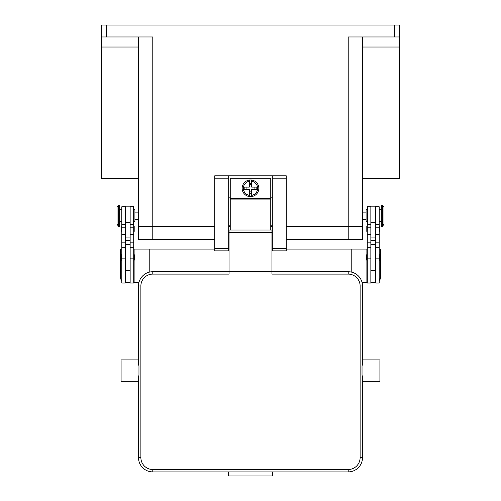 <?xml version="1.0" encoding="UTF-8"?>
<svg xmlns="http://www.w3.org/2000/svg" width="501" height="501" viewBox="0 0 501 501"><rect width="100%" height="100%" fill="white"/><g stroke="black" fill="none" stroke-linecap="round" stroke-linejoin="round"><path stroke-width="0.75" d="M138.489 178.744L101.553 178.744L101.553 36.968L152.786 36.968L152.786 226.427L138.489 226.427L214.754 226.427L152.786 226.427L152.786 239.534L214.754 239.534M152.786 239.534L138.489 239.534L138.489 36.968M286.246 239.534L362.511 239.534L362.511 226.427L286.246 226.427L362.511 226.427L362.511 36.968M272.306 226.427L270.759 226.427L272.306 226.427M230.241 226.427L228.694 226.427L230.241 226.427M399.447 25.05L399.447 36.968L399.447 25.05L394.682 25.05L394.682 36.968L399.447 36.968L399.447 47.019L362.511 47.019M106.318 36.968L106.318 25.05L101.553 25.05L101.553 36.968M348.214 239.534L348.214 36.968L394.682 36.968M362.511 178.744L399.447 178.744L399.447 47.019M106.318 25.05L394.682 25.05M101.553 47.019L138.489 47.019M367.277 209.75L366.087 209.75L366.087 221.661L367.277 221.661M370.853 224.642L367.872 224.642L367.872 206.769L367.277 206.174L367.277 283.034L370.853 283.034L370.853 244.306L375.618 244.306L375.618 206.174L370.853 206.174L370.853 244.306M366.801 226.308L366.801 231.318L366.801 226.308A0.476 0.476 0 0 1 367.277 225.832M367.277 231.794A0.476 0.476 0 0 1 366.801 231.318M367.277 260.388A0.476 0.476 0 0 1 366.801 259.913L366.801 254.909A0.476 0.476 0 0 1 367.277 254.433M370.853 206.769L367.872 206.769M375.618 206.769L379.194 206.769L379.194 283.034L375.618 283.034L375.618 244.306M379.194 225.832A0.476 0.476 0 0 1 379.67 226.308L379.67 231.318A0.476 0.476 0 0 1 379.194 231.794M379.194 254.433A0.476 0.476 0 0 1 379.67 254.909L379.67 259.913A0.476 0.476 0 0 1 379.194 260.388M382.526 204.984L381.336 204.984L381.336 226.427L382.526 226.427L382.526 204.984L383.96 207.364L383.96 224.047L382.526 226.427M370.853 282.432L375.618 282.432M133.723 209.75L134.913 209.75L134.913 221.661L133.723 221.661M130.147 206.769L133.128 206.769L133.723 206.174L133.723 283.034L130.147 283.034L130.147 244.306L125.382 244.306L125.382 206.174L130.147 206.174L130.147 244.306M133.723 231.794A0.476 0.476 0 0 0 134.199 231.318L134.199 226.308A0.476 0.476 0 0 0 133.723 225.832M133.723 260.388A0.476 0.476 0 0 0 134.199 259.913L134.199 254.909A0.476 0.476 0 0 0 133.723 254.433M133.128 206.769L133.128 224.642L133.723 225.237M125.382 206.769L121.806 206.769L121.806 283.034L125.382 283.034L125.382 244.306M121.806 225.832A0.476 0.476 0 0 0 121.33 226.308L121.33 231.318A0.476 0.476 0 0 0 121.806 231.794M121.806 254.433A0.476 0.476 0 0 0 121.33 254.909L121.33 259.913A0.476 0.476 0 0 0 121.806 260.388M118.474 204.984L119.664 204.984L119.664 226.427L118.474 226.427L118.474 204.984L117.04 207.364L117.04 224.047L118.474 226.427M130.147 282.432L125.382 282.432M133.723 282.432L138.946 282.432M214.754 249.072L134.913 249.072L134.913 282.432M134.913 249.072L133.723 249.072M121.806 249.072L120.616 249.072L120.616 277.667A4.766 4.766 0 0 0 121.806 280.823M149.217 249.072L149.217 272.162M367.277 249.072L286.246 249.072M272.306 249.072L271.949 249.072M229.051 249.072L228.694 249.072M379.194 249.072L380.384 249.072L380.384 277.667L379.194 280.823A4.766 4.766 0 0 0 380.384 277.667M366.087 249.072L366.087 282.432L362.054 282.432M351.783 249.072L351.783 272.162M367.277 282.432L366.087 282.432M286.246 178.168L286.246 175.788L272.306 175.788L272.306 250.857L286.246 250.857L286.246 178.168L272.306 178.168M272.306 225.832L270.759 225.832M230.241 225.832L228.694 225.832M228.694 175.788L214.754 175.788L214.754 250.857L228.694 250.857L228.694 175.788L272.306 175.788M272.306 197.832L270.759 197.832M230.241 197.832L228.694 197.832M270.759 230.003L270.759 178.287L230.241 178.287L230.241 230.003M250.5 179.959A8.342 8.342 0 0 1 251.69 180.041L251.69 187.105L256.825 187.105L256.825 189.491L251.69 189.491L251.69 196.555A8.342 8.342 0 0 1 249.31 196.555L249.31 189.491L244.175 189.491L244.175 187.105L249.31 187.105L249.31 180.041A8.342 8.342 0 0 1 250.5 179.959M251.69 180.041L251.69 181.249A7.152 7.152 0 0 1 251.69 195.346L251.69 196.555A8.342 8.342 0 0 0 251.69 180.041A8.342 8.342 0 0 1 251.69 196.555M254.076 189.491L254.076 187.105M249.31 183.347L251.69 183.347M251.69 184.725L249.31 184.725M249.31 181.249L249.31 180.041A8.342 8.342 0 0 0 249.31 196.555L249.31 195.346A7.152 7.152 0 0 1 249.31 181.249M246.924 187.105L246.924 189.491M251.69 193.248L249.31 193.248M249.31 191.87L251.69 191.87M229.051 238.107L228.694 238.107M152.786 469.518A11.918 11.918 0 0 1 140.875 457.601L140.875 286.008A11.918 11.918 0 0 1 152.786 274.091L229.051 274.091L229.051 271.711L271.949 271.711L271.949 230.003L229.051 230.003L229.051 271.711L152.786 271.711A14.297 14.297 0 0 0 138.489 286.008L138.489 363.87L138.965 366.193L138.965 375.036L138.489 377.353L138.489 457.601A14.297 14.297 0 0 0 152.786 471.898L348.214 471.898A14.297 14.297 0 0 0 362.511 457.601L362.511 377.353L362.035 375.036L362.035 366.193L362.511 363.87L362.511 286.008A14.297 14.297 0 0 0 348.214 271.711L271.949 271.711L271.949 274.091L348.214 274.091A11.918 11.918 0 0 1 360.125 286.008L360.125 457.601A11.918 11.918 0 0 1 348.214 469.518L152.786 469.518L152.786 471.898M138.489 363.87L138.489 359.887L121.092 359.887L121.092 381.336L138.489 381.336L138.489 377.353M272.544 471.898L272.544 475.95L228.456 475.95L228.456 471.898M362.511 363.87L362.511 359.887L379.908 359.887L379.908 381.336L362.511 381.336L362.511 377.353M272.306 238.107L271.949 238.107M370.853 258.848L367.277 258.848M370.853 242.171L367.277 242.171M370.853 234.662L367.277 234.662M370.853 227.817L367.277 227.817M379.194 258.848L375.618 258.848M379.194 242.171L375.618 242.171M379.194 234.662L375.618 234.662M379.194 227.817L375.618 227.817M370.853 240.298L375.618 240.298M370.853 237.054L375.618 237.054M370.853 222.319L375.618 222.319M130.147 258.848L133.723 258.848M130.147 242.171L133.723 242.171M130.147 234.662L133.723 234.662M130.147 227.817L133.723 227.817M121.806 258.848L125.382 258.848M121.806 242.171L125.382 242.171M121.806 234.662L125.382 234.662M121.806 227.817L125.382 227.817M130.147 240.298L125.382 240.298M130.147 237.054L125.382 237.054M130.147 222.319L125.382 222.319M214.754 178.168L228.694 178.168M214.754 248.477L228.694 248.477M272.306 248.477L286.246 248.477M230.241 198.546L270.759 198.546M230.241 199.912L270.759 199.912M152.786 274.091L152.786 271.711M140.875 286.008L138.489 286.008M140.875 457.601L138.489 457.601M348.214 471.898L348.214 469.518M362.511 457.601L360.125 457.601M362.511 286.008L360.125 286.008M348.214 271.711L348.214 274.091M271.949 232.477L229.051 232.477M138.489 212.13L134.913 212.13M362.511 219.281L366.087 219.281M362.511 212.13L366.087 212.13M134.913 219.281L138.489 219.281M367.872 224.642L367.277 225.237M370.853 247.281L367.277 247.281M370.853 270.521L375.618 270.521M379.194 221.661L381.336 221.661M379.194 209.75L381.336 209.75M379.194 247.281L375.618 247.281M379.194 224.642L375.618 224.642M130.147 247.281L133.723 247.281M130.147 224.642L133.128 224.642M121.806 247.281L125.382 247.281M121.806 224.642L125.382 224.642M121.806 209.75L119.664 209.75M119.664 221.661L121.806 221.661M125.382 270.521L130.147 270.521M228.694 244.306L229.051 244.306M271.949 244.306L272.306 244.306"/></g></svg>
